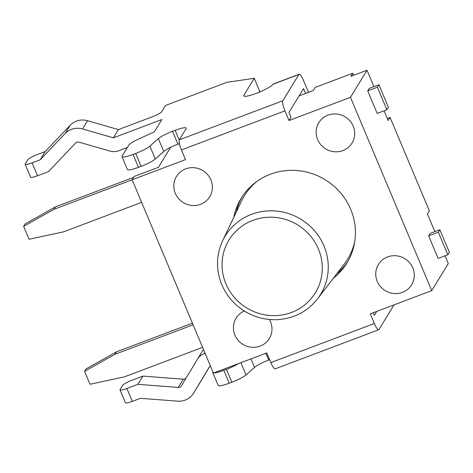<?xml version="1.0" encoding="UTF-8"?>
<svg xmlns="http://www.w3.org/2000/svg" width="473" height="473" viewBox="0 0 473 473"><rect width="100%" height="100%" fill="white"/><g stroke="black" fill="none" stroke-linecap="round" stroke-linejoin="round"><path stroke-width="0.71" d="M242.211 196.644A61.993 59.651 -148.5 0 0 236.145 212.336M336.717 273.849A61.993 59.651 -148.5 0 0 347.927 261.309M222.6 240.792C216.09 255.089 215.818 269.722 221.802 284.687C226.591 295.838 234.2 304.677 244.63 311.204C254.409 317.123 264.939 319.961 276.226 319.713C293.361 318.873 307.137 311.926 317.549 298.871A55.938 53.821 -148.5 0 0 300.982 219.301A55.938 53.821 -148.5 0 0 222.6 240.792L241.602 200.883A60.579 58.291 31.5 0 1 257.058 181.301M354.821 241.094A60.579 58.291 31.5 0 1 344.433 263.78L317.549 298.871M370.27 313.847L374.332 323.514L270.834 362.59L266.766 352.923L213.4 373.073L132.133 179.752L185.505 159.602L181.443 149.941L284.941 110.859L289.009 120.526L350.463 97.326L431.725 290.647L370.27 313.847M244.334 311.021A19.482 18.749 -148.5 0 0 234.91 335.085A19.482 18.749 -148.5 0 0 260.15 346.088A19.482 18.749 -148.5 0 0 270.491 321.652A19.482 18.749 -148.5 0 0 269.415 319.494M412.805 267.925A19.482 18.749 -148.5 0 0 387.564 256.916A19.482 18.749 -148.5 0 0 377.223 281.358A19.482 18.749 -148.5 0 0 402.464 292.361A19.482 18.749 -148.5 0 0 412.805 267.925M175.317 193.315A19.482 18.749 31.5 0 1 185.658 168.879A19.482 18.749 31.5 0 1 210.893 179.888A19.482 18.749 31.5 0 1 200.552 204.324A19.482 18.749 31.5 0 1 175.317 193.315M317.631 139.588A19.482 18.749 31.5 0 1 327.972 115.152A19.482 18.749 31.5 0 1 353.213 126.155A19.482 18.749 31.5 0 1 342.872 150.591A19.482 18.749 31.5 0 1 317.631 139.588M233.78 217.308A61.993 59.651 31.5 0 1 241.177 198.27A61.993 59.651 31.5 0 1 298.209 170.635A61.993 59.651 31.5 0 1 350.664 209.249A61.993 59.651 31.5 0 1 346.945 262.97A61.993 59.651 31.5 0 1 333.364 278.225M132.133 179.752L134.149 176.464L158.408 167.306L170.587 147.387M373.203 312.742L374.314 315.39L376.756 311.4M353.633 75.308L352.763 73.232L315.243 87.399L313.327 90.526L305.564 93.459L303.536 88.622L288.991 112.403L291.019 117.239L289.009 120.526M128.863 145.04A14.172 2.312 157.2 0 1 138.554 139.05L154.34 131.855L161.89 119.509L113.372 137.826L118.404 129.596L152.365 116.778A8.857 1.443 -22.8 0 0 161.713 111.663L165.485 105.497L226.939 82.29L254.255 78.311L243.938 95.179A15.94 2.602 -22.8 0 0 243.796 95.859A15.94 2.602 -22.8 0 0 257.696 92.814A15.94 2.602 -22.8 0 0 272.992 84.271L298.871 74.503L282.819 100.749L179.314 139.825L186.108 128.715A14.172 2.312 -22.8 0 0 186.232 128.112A14.172 2.312 -22.8 0 0 175.181 130.312L172.539 131.311A14.172 2.312 -22.8 0 0 158.372 138.619L149.876 146.133A14.172 2.312 157.2 0 1 135.704 153.441L133.061 154.44A14.172 2.312 157.2 0 1 122.01 156.64A14.172 2.312 157.2 0 1 122.135 156.037L128.863 145.04M122.01 156.64L127.426 169.529A14.172 2.312 -22.8 0 0 138.477 167.33L133.061 154.44M135.704 153.441L141.125 166.33A14.172 2.312 -22.8 0 0 155.292 159.017L149.876 146.133M158.372 138.619L163.788 151.508L155.292 159.017M179.415 143.644L177.954 144.2L172.539 131.311M163.788 151.508A14.172 2.312 157.2 0 1 177.954 144.2M213.311 372.854A14.172 2.312 157.2 0 1 212.755 372.517A14.172 2.312 157.2 0 1 212.88 371.908L212.897 371.879M210.52 366.22L209.533 366.587L193.605 393.098A17.714 17.046 31.5 0 1 193.534 393.211A17.714 17.046 31.5 0 1 177.671 401.145L140.422 398.319L132.334 401.37L126.918 388.481A8.857 1.443 157.2 0 1 120.012 389.858A8.857 1.443 157.2 0 1 120.089 389.48L122.608 385.365A8.857 1.443 157.2 0 1 131.949 380.257L142.929 376.112L137.891 384.336L178.274 387.405A3.542 3.412 -148.5 0 0 181.461 385.797L197.395 359.285A14.172 13.634 31.5 0 1 197.448 359.196A14.172 13.634 31.5 0 1 204.117 353.703L204.791 352.598M394.05 304.872L378.979 329.51A8.857 1.933 -110.7 0 1 378.719 329.74A8.857 1.933 -110.7 0 1 374.332 323.514M269.628 359.722L268.699 360.071L265.844 353.272M250.962 358.889L254.533 367.385A14.172 2.312 157.2 0 1 268.699 360.071M254.533 367.385L246.037 374.894L240.905 362.69M238.291 363.678A14.172 2.312 157.2 0 1 226.449 369.318L231.871 382.202A14.172 2.312 -22.8 0 0 246.037 374.894M231.871 382.202L229.222 383.201L223.806 370.318A14.172 2.312 157.2 0 1 213.826 372.913M212.755 372.517L218.171 385.4A14.172 2.312 -22.8 0 0 229.222 383.201M270.834 362.59A8.857 1.933 69.3 0 0 275.215 368.822L378.719 329.74M226.449 369.318L223.806 370.318M205.099 353.331L204.117 353.703M179.314 139.825A8.857 1.933 69.3 0 0 181.443 149.941M284.941 110.859A8.857 1.933 -110.7 0 1 282.819 100.749M298.871 74.503A8.857 1.933 -110.7 0 1 299.131 74.273A8.857 1.933 -110.7 0 1 303.518 80.499L308.497 92.347M118.404 129.596L87.6 120.727A17.714 17.046 -148.5 0 0 70.199 125.268L45.201 151.596L40.17 159.827L32.081 162.883A8.857 1.443 157.2 0 1 25.175 164.255L30.597 177.144A8.857 1.443 -22.8 0 0 37.503 175.767L48.477 171.622L75.574 143.083A3.542 3.412 31.5 0 1 79.056 142.178L109.86 151.041A14.172 13.634 -148.5 0 0 118.788 150.716L127.373 147.475M25.175 164.255A8.857 1.443 157.2 0 1 25.252 163.877L27.771 159.762A8.857 1.443 157.2 0 1 37.119 154.653L45.201 151.596M113.372 137.826L82.568 128.958A17.714 17.046 -148.5 0 0 65.162 133.498L40.17 159.827M299.131 74.273L273.252 84.04A8.857 1.933 69.3 0 0 273.051 84.194L272.992 84.271M305.564 93.459L299.078 95.907M141.125 166.33L138.477 167.33M254.255 78.311L259.671 91.2L259.003 92.288M120.012 389.858L125.428 402.748A8.857 1.443 -22.8 0 0 132.334 401.37M209.651 366.545L198.636 384.874A17.714 17.046 31.5 0 1 198.571 384.981L193.534 393.211M126.918 388.481L137.891 384.336M142.929 376.112L183.311 379.175A3.542 3.412 -148.5 0 0 186.066 378.128M202.426 351.055A14.172 13.634 31.5 0 1 202.479 350.966A14.172 13.634 31.5 0 1 203.502 349.523M86.11 368.893L116.423 351.853L114.909 354.318L84.596 371.364L86.11 368.893M23.65 226.372L25.158 223.906L55.471 206.861L53.963 209.326L23.65 226.372L29.066 239.261L63.441 231.882L141.64 202.361M84.596 371.364L90.018 384.253L124.393 376.875L202.586 347.353M193.108 324.797L114.909 354.318M192.416 323.16L116.423 351.853M133.593 177.363L55.471 206.861M132.156 179.805L53.963 209.326M378.92 84.744L369.218 88.41L367.71 90.875L377.413 87.215L378.92 84.744L388.404 107.3L386.89 109.766L377.188 113.431L367.71 90.875M377.413 87.215L386.89 109.766M430.164 233.402L439.866 229.736L438.359 232.202L428.656 235.867L430.164 233.402M428.656 235.867L438.134 258.424L447.842 254.758L449.35 252.292L439.866 229.736M447.842 254.758L438.359 232.202M373.906 86.636L367.018 70.252L350.848 76.36L352.763 73.232M434.858 231.628L427.426 213.956L429.342 210.828L390.059 117.393L387.275 118.445M384.076 110.83L388.15 120.52L390.059 117.393M431.725 290.647L448.286 263.573L445.028 255.822M367.018 70.252L350.463 97.326M225.946 283.865A50.623 48.713 31.5 0 1 278.514 217.817A50.623 48.713 31.5 0 1 312.038 297.564A50.623 48.713 31.5 0 1 225.946 283.865M175.181 130.312L179.243 139.967M37.503 175.767L32.081 162.883M87.6 120.727L82.568 128.958M70.199 125.268L65.162 133.498M244.381 96.238L243.938 95.179M198.636 384.874L193.605 393.098M183.311 379.175L178.274 387.405M202.479 350.966L197.448 359.196"/></g></svg>
